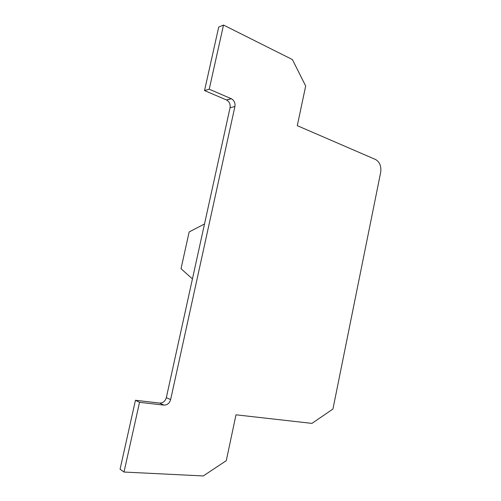 <?xml version="1.0" encoding="UTF-8"?>
<svg xmlns="http://www.w3.org/2000/svg" width="501" height="501" viewBox="0 0 501 501"><rect width="100%" height="100%" fill="white"/><g stroke="black" fill="none" stroke-linecap="round" stroke-linejoin="round"><path stroke-width="0.75" d="M204.508 223.991L189.159 231.932L181.018 268.718L192.44 278.888M124.01 472.042L120.071 469.212L135.452 400.274L159.65 403.073C162.982 403.086 165.211 401.27 166.332 397.644L230.072 107.696C230.541 104.195 229.37 101.628 226.565 99.993L204.54 90.575L218.705 27.079L223.509 25.05L292.402 59.563L305.685 86.009L297.281 125.67L375.631 159.537C379.771 162.042 381.449 166.332 380.666 172.407L332.946 409.023L311.966 423.383L235.996 414.815L226.283 460.657L203.274 475.95L124.01 472.042L139.535 402.316L163.908 405.102C167.259 405.102 169.507 403.267 170.634 399.604L234.906 106.544C235.382 103.012 234.205 100.413 231.387 98.76L209.23 89.216L223.509 25.05M204.54 90.575L209.23 89.216M135.452 400.274L139.535 402.316M226.465 99.949L231.28 98.716M159.65 403.073L163.908 405.102M166.332 397.644L170.634 399.604M230.072 107.696L234.906 106.544M226.565 99.993L231.387 98.76"/></g></svg>

